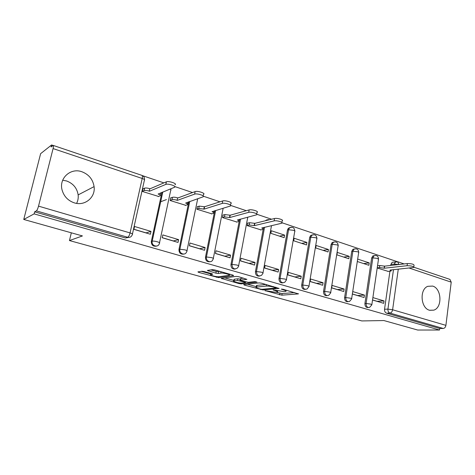 <?xml version="1.0" encoding="UTF-8"?>
<svg xmlns="http://www.w3.org/2000/svg" width="475" height="475" viewBox="0 0 475 475"><rect width="100%" height="100%" fill="white"/><g stroke="black" fill="none" stroke-linecap="round" stroke-linejoin="round"><path stroke-width="0.71" d="M264.943 290.575L281.853 295.177L298.442 293.894L283.13 289.311L281.384 289.109L283.753 289.964C285.867 290.599 286.556 291.068 285.819 291.371L283.866 291.585L273.072 289.845L275.316 290.7C277.412 291.329 278.107 291.787 277.4 292.083L275.53 292.285L264.943 290.575M74.308 202.855C84.894 206.382 95.671 197.315 94.086 186.616C92.904 179.366 88.819 174.408 81.843 171.736C70.591 167.55 58.698 178.345 62.112 190.095C63.994 196.46 68.056 200.711 74.308 202.855M62.682 180.227L66.506 180.945C73.15 183.421 77.033 188.076 78.149 194.904C78.47 197.933 77.959 200.753 76.617 203.377M429.537 310.252L433.794 310.151C442.599 307.562 441.649 288.42 432.642 286.075L427.761 286.318C419.312 289.412 420.678 308.198 429.537 310.252M204.25 271.569L201.928 271.261L197.927 271.884L198.746 272.407L218.684 277.62L233.611 275.648L232.958 275.102L214.789 269.96L212.396 269.646L207.32 270.435L215.882 273.155L218.227 273.463L220.738 273.107C223.214 272.662 231.408 274.853 229.152 275.346L219.082 276.711C216.695 277.121 208.709 275.007 210.847 274.526L212.747 274.241L211.945 273.719L204.25 271.569M439.494 330.012L417.697 330.036L383.871 320.542L361.825 320.934L69.457 240.564L82.436 235.933L23.75 219.456L34.123 213.875L439.494 330.012L439.684 328.474L443.223 328.463L389.945 313.067C388.473 312.437 387.802 311.125 387.927 309.118L393.478 269.717M243.705 284.572L244.287 285.059L262.966 289.928L279.116 288.438L261.588 283.207L259.237 282.892L243.705 284.572M238.967 283.581L221.16 278.356L236.253 276.391L238.622 276.705L246.905 279.348L240.344 280.149L241.074 280.636L248.259 282.316L254.915 281.568L257.058 282.126L241.217 283.884L238.967 283.581L239.091 282.898M23.75 219.456L40.624 153.662L51.603 144.964L53.022 145.445M397.189 261.648L282.091 222.787M271.569 219.236L256.928 214.29M246.311 210.71L230.702 205.438M219.996 201.822L203.348 196.199M192.547 192.553L174.782 186.556M163.893 182.881L142.654 175.708M34.123 213.875L34.645 211.826L36.355 210.888C37.097 210.265 37.822 208.679 38.528 206.132L53.081 148.58C53.515 146.769 53.568 145.724 53.242 145.427L51.104 146.935L51.603 144.964M439.684 328.474L386.549 313.173C385.082 312.55 384.412 311.238 384.536 309.249L389.928 271.231M390.753 265.448L390.895 264.433L394.28 264.041L395.568 261.873L396.744 261.624M449.878 279.377L451.22 282.15L445.906 325.357C445.532 327.233 444.642 328.272 443.223 328.463M352.432 294.067L364.076 297.51L364.438 295.07L357.592 295.515L352.444 293.995M357.384 261.535L368.861 265.276L369.218 262.883L363.63 263.572M344.126 289.014L332.072 285.416L331.675 287.915L343.74 291.49L344.126 289.014L337.416 289.542L331.687 287.844M349.19 256.31L337.309 252.415L336.918 254.867L348.816 258.744L349.19 256.31L343.71 257.076M323.071 282.732L310.573 279.003L310.151 281.544L322.668 285.249L323.071 282.732L316.516 283.349L310.163 281.473M328.439 249.5L316.124 245.462L315.709 247.95L328.041 251.97L328.439 249.5L323.077 250.355M301.233 276.212L288.266 272.347L287.814 274.93L300.806 278.777L301.233 276.212L294.844 276.937L287.832 274.859M306.921 242.44L294.144 238.248L293.71 240.783L306.5 244.952L306.921 242.44L301.696 243.384M278.57 269.456L265.098 265.436L264.628 268.066L278.113 272.056L278.57 269.456L272.365 270.275L264.64 267.989M284.602 235.113L271.338 230.761L270.875 233.338L284.151 237.666L284.602 235.113L279.514 236.152M255.027 262.432L241.027 258.252L240.528 260.929L254.547 265.08L255.027 262.432L249.031 263.364L240.54 260.852M248.009 223.107L247.647 222.989L247.154 225.607L260.989 229.888M230.559 255.128L216 250.782L215.466 253.507L230.048 257.824L230.559 255.128L224.788 256.185L215.484 253.43M223.375 215.021L223.018 214.908L222.496 217.568L236.882 222.021M205.111 247.534L189.953 243.016L189.388 245.783L204.565 250.277L205.111 247.534L199.583 248.722L189.406 245.706M197.743 206.613L197.404 206.5L196.852 209.208L211.814 213.839M178.612 239.632L162.824 234.917L162.224 237.743L178.03 242.422L178.612 239.632L173.357 240.95L162.242 237.66M171.059 197.855L170.733 197.748L170.145 200.503L185.737 205.325M151.002 231.39L134.544 226.48L133.908 229.354L150.391 234.234L151.002 231.39L146.051 232.863L133.926 229.271M143.26 188.729L142.951 188.628L142.328 191.437L158.573 196.46M156.358 246.139C153.063 246.62 151.382 245.07 151.323 241.49L161.933 192.322M183.683 254.101C180.524 254.475 178.95 252.92 178.974 249.428L188.83 201.774M209.944 261.731C206.952 262.046 205.467 260.514 205.491 257.141L214.694 210.752M235.19 269.052C232.346 269.325 230.939 267.823 230.963 264.557L239.572 219.308M259.475 276.088C256.767 276.325 255.425 274.859 255.449 271.682L263.168 229.366M263.275 228.79L263.512 227.483L263.263 228.778M282.857 282.851C280.268 283.07 278.985 281.633 279.003 278.534L287.5 229.977L288.574 229.746L289.346 228.077L291.454 227.21M305.378 289.364C302.902 289.572 301.673 288.165 301.678 285.137L309.7 237.375L310.798 237.167L311.719 235.327L313.595 234.656M327.091 295.634C324.716 295.836 323.528 294.458 323.528 291.496L331.093 244.506L332.221 244.316L333.266 242.351L334.934 241.828M348.027 301.678C345.741 301.88 344.601 300.527 344.595 297.623L351.732 251.382L352.889 251.21L354.035 249.155L355.514 248.752M368.232 307.509C366.035 307.711 364.931 306.393 364.919 303.537L371.652 258.02L372.833 257.866L374.057 255.752L375.375 255.431M69.457 240.564L71.321 232.809M372.531 300.016L383.705 303.323L384.043 300.924L377.073 301.287L372.543 299.945M377.203 267.995L388.247 271.403M377.892 265.733L377.548 265.62M369.218 262.883L357.752 259.118M384.043 300.924L372.887 297.593M267.134 219.729L265.092 220.822M290.195 227.436L288.272 228.315L287.5 229.977M312.396 234.858L310.614 235.541L309.7 237.375M333.782 242.024L332.138 242.547L331.093 244.506M354.409 248.936L352.878 249.333L351.732 251.382M374.371 255.621L372.881 255.906L371.652 258.02M34.645 211.826L125.424 237.969L128.588 237.429M393.68 262.099L392.184 262.277L390.895 264.433M364.438 295.07L352.806 291.603M276.183 292.226L282.132 293.574L294.654 292.57M247.35 284.181L256.304 286.68M260.419 289.091L261.986 289.305L276.088 287.987L273.57 287.084C270.637 286.324 268.161 285.992 266.142 286.087L256.227 287.108C255.497 287.417 256.221 287.892 258.412 288.533L260.419 289.091M256.429 285.992L256.981 285.374L265.964 284.448M233.89 280.422L224.776 277.881M243.497 278.089L240.623 278.629M234.104 280.885L233.795 280.939C231.77 281.408 239.382 283.391 241.822 283.035L245.474 282.619L244.75 282.138L237.583 280.47L234.104 280.885L234.418 279.205L234.021 279.739M234.418 279.205L237.898 278.777L240.522 279.175M210.805 269.889L216.22 271.421L220.192 271.486M229.306 274.532L230.417 274.384M201.376 271.35L210.947 274.022M377.524 265.774L379.786 265.513L384.631 266.142L384.334 268.215L379.483 267.579L377.227 267.835M387.802 271.451L391.139 271.017L390.022 270.079L413.755 267.455C413.63 266.368 411.409 265.786 407.081 265.709L384.334 268.215M384.631 266.142L407.372 263.56C411.7 263.625 413.921 264.207 414.04 265.305L413.82 266.938M247.606 223.208L249.63 222.704L254.838 223.339L254.41 225.619L249.203 224.984L247.178 225.477M260.573 229.983L263.156 229.372C263.756 229.021 263.281 228.57 261.731 228.018L281.728 223.238C284.014 222.413 276.699 220.157 274.087 220.893L254.41 225.619M254.838 223.339L274.514 218.512C277.127 217.758 284.436 220.026 282.15 220.869L281.871 222.442M222.971 215.133L224.93 214.575L230.197 215.211L229.752 217.538L224.479 216.897L222.52 217.443M236.473 222.128L238.901 221.481C239.542 221.112 239.032 220.626 237.363 220.032L256.548 214.813C258.988 213.958 251.269 211.518 248.698 212.337L229.752 217.538M230.197 215.211L249.155 209.914C251.726 209.071 259.433 211.529 256.999 212.396L256.708 213.97M197.351 206.738L199.233 206.126L204.565 206.756L204.084 209.125L198.752 208.483L196.876 209.089M211.417 213.958L213.685 213.281C214.368 212.889 213.809 212.367 212.01 211.719L230.316 206.031C232.904 205.152 224.752 202.498 222.235 203.419L204.084 209.125M204.565 206.756L222.722 200.949C225.239 200.017 233.385 202.677 230.791 203.579L230.488 205.135M214.278 210.876L213.815 212.622M170.679 197.998L172.478 197.327C173.672 197.024 175.382 197.208 177.608 197.867L177.104 200.278C174.877 199.613 173.161 199.435 171.968 199.726L170.175 200.391M185.345 205.461L187.435 204.749C188.165 204.327 187.56 203.769 185.618 203.068L202.95 196.882C205.711 195.973 197.072 193.093 194.625 194.115L177.365 200.361M160.698 201.744L166.422 199.595M177.87 197.956L195.142 191.597C197.594 190.558 206.215 193.45 203.46 194.376L203.14 195.932M188.26 201.976L187.583 204.054M142.892 188.896L144.649 188.13C145.831 187.833 147.541 188.017 149.779 188.688L149.239 191.14C146.995 190.469 145.285 190.285 144.109 190.576L142.352 191.324M158.193 196.608L160.117 195.854C160.865 195.403 160.2 194.803 158.116 194.049L174.426 187.31C177.199 186.372 168.328 183.314 165.858 184.377L149.512 191.229M150.053 188.783L166.41 181.812C168.88 180.732 177.745 183.807 174.966 184.757M160.835 192.761L160.271 195.148M265.353 290.581L265.299 290.89M281.895 289.091L281.835 289.423M273.475 289.851L273.416 290.172M38.528 206.132L130.061 232.922L142.197 178.475C144.341 179.271 145.059 179.918 144.347 180.417L132.454 233.961M144.471 179.675C144.643 177.602 143.806 176.172 141.966 175.394C142.47 175.732 142.548 176.759 142.197 178.475L53.081 148.58M384.536 309.249L387.927 309.118L392.611 309.759L445.906 325.357M394.131 265.062L394.28 264.041L398.727 264.539M398.27 269.206L392.611 309.759C392.202 311.731 391.317 312.829 389.945 313.067L386.549 313.173M451.22 282.15L409.201 268.054M151.341 241.389L152.196 241.158L162.8 191.971L152.208 241.158C153.383 240.973 155.111 241.187 157.391 241.799C159.475 242.464 160.152 242.951 159.416 243.259L159.392 243.325C158.484 248.128 151.092 246.05 152.178 241.264L151.323 241.49M178.974 249.428L179.877 249.227L189.751 201.459M205.491 257.141L206.441 256.963L215.656 210.461M230.963 264.557L231.954 264.397L240.57 219.04M255.449 271.682L256.482 271.546L264.551 227.24M279.003 278.534L280.072 278.415L288.574 229.746L293.437 230.298C294.832 230.803 295.26 231.224 294.714 231.562L286.413 279.65M301.678 285.137L302.783 285.036L310.798 237.167L315.614 237.72C316.908 238.183 317.306 238.575 316.801 238.895L308.964 286.223M323.528 291.496L324.662 291.407L332.221 244.316L336.989 244.868C338.188 245.302 338.562 245.664 338.093 245.961L330.695 292.553M344.595 297.623L345.753 297.552L352.889 251.21L357.598 251.768C358.72 252.166 359.064 252.504 358.631 252.783L351.648 298.662M364.919 303.537L366.094 303.483L372.833 257.866L377.494 258.424L378.462 259.368L371.866 304.558M369.592 307.384C367.312 307.77 366.148 306.47 366.094 303.483L370.809 304.125L371.824 304.873L369.592 307.384M349.499 301.477C347.077 301.999 345.824 300.693 345.753 297.552L350.52 298.193C351.66 298.549 352.022 298.817 351.601 299.007L349.499 301.477M328.7 295.337C326.111 296.026 324.769 294.72 324.662 291.407L329.478 292.054C330.707 292.434 331.093 292.725 330.636 292.921L328.7 295.337M307.153 288.931C304.398 289.845 302.937 288.545 302.783 285.036L307.652 285.677C308.976 286.087 309.391 286.401 308.898 286.615L307.153 288.931M284.822 282.239C281.883 283.444 280.303 282.168 280.072 278.415L284.994 279.062C286.419 279.508 286.87 279.84 286.336 280.066L284.822 282.239M261.666 275.227C258.543 276.806 256.815 275.577 256.482 271.546L261.458 272.187C262.996 272.668 263.477 273.03 262.907 273.273L261.666 275.227M266.131 220.566L268.47 219.48M237.631 267.864C234.329 269.913 232.435 268.755 231.954 264.397L236.983 265.044C238.64 265.561 239.168 265.952 238.557 266.208L237.631 267.864M212.634 260.104C210.835 263.56 205.491 260.876 206.441 256.963L211.523 257.61C213.317 258.174 213.881 258.59 213.233 258.863L212.634 260.104M186.586 251.922C185.131 256.072 178.796 253.555 179.877 249.227L185.018 249.868C186.948 250.479 187.566 250.931 186.871 251.222L186.586 251.922M186.978 250.693L197.719 198.692M159.529 242.707L170.685 190.404C171.303 190.101 171.071 189.662 169.997 189.086M125.424 237.969L127.704 237.286L36.355 210.888M132.335 234.484C131.587 236.776 130.043 237.708 127.704 237.286C128.654 236.776 129.443 235.321 130.061 232.922C132.264 233.617 133.024 234.139 132.335 234.484M53.242 145.427L141.882 175.364M398.923 264.522L397.658 261.743M275.393 290.267L275.316 290.7M283.836 289.507L283.753 289.964M298.294 293.627L298.241 293.924M282.132 293.574L281.853 295.177M279.918 293.271L279.638 294.874M263.097 289.204L262.966 289.928M260.817 289.192L260.739 289.625M244.388 284.501L244.287 285.059M275.702 287.203L275.625 287.666M273.653 286.627L273.57 287.084M266.41 284.572L266.142 286.087M256.981 285.374L256.684 287.025M222.039 278.231L221.926 278.849M240.777 278.421L240.463 280.125M241.371 283.064L241.217 283.884M244.833 281.693L244.75 282.138M240.202 279.086L239.887 280.778M237.898 278.777L237.583 280.47M211.268 273.529L211.078 274.485M221.006 271.718L220.738 273.107M218.565 271.73L218.227 273.463M216.22 271.421L215.882 273.155M208.27 270.281L208.133 270.976M218.856 276.735L218.684 277.62M216.547 276.61L216.41 277.317M198.882 271.73L198.746 272.407M384.447 266.083L384.15 268.155M379.786 265.513L379.483 267.579M407.372 263.56L407.081 265.709M254.6 223.262L254.178 225.542M249.63 222.704L249.203 224.984M274.514 218.512L274.087 220.893M229.953 215.133L229.508 217.455M224.93 214.575L224.479 216.897M249.155 209.914L248.698 212.337M204.309 206.672L203.834 209.042M199.233 206.126L198.752 208.483M222.722 200.949L222.235 203.419M177.608 197.867L177.104 200.278M172.478 197.327L171.968 199.726M195.142 191.597L194.625 194.115M149.779 188.688L149.239 191.14M144.59 188.153L144.05 190.6M166.345 181.836L165.793 184.401M78.149 194.904L94.086 186.616M429.667 310.288L433.794 310.151M372.881 255.906L374.057 255.752C376.794 255.057 378.284 256.126 378.533 258.946M352.878 249.333L354.035 249.155C356.867 248.306 358.429 249.363 358.714 252.332M332.138 242.547L333.266 242.351C336.211 241.306 337.85 242.345 338.182 245.48M310.614 235.541L311.719 235.327C314.782 234.038 316.51 235.054 316.902 238.373M288.272 228.315L289.346 228.077C292.523 226.498 294.352 227.472 294.827 231.01M269.776 219.676L266.137 220.566M271.486 225.637L262.99 272.828M247.778 217.146L238.646 265.739M223.161 208.198L213.328 258.364M170.857 189.679L170.887 188.729M392.184 262.277L397.836 261.802L404.13 263.928M450.021 279.425L413.963 267.247M277.614 290.86L277.489 291.567M286.033 290.13L285.914 290.825M276.201 287.345L276.106 287.862M256.524 285.457L256.227 287.108M240.659 278.445L240.344 280.149M234.11 279.264L233.795 280.939M245.605 281.907L245.504 282.441M211.054 273.469L210.847 274.526M229.389 274.093L229.253 274.817M391.293 269.948L391.198 270.619M239.305 219.379L239.02 220.857M144.649 188.13L144.109 190.576M166.41 181.812L165.858 184.377"/></g></svg>
